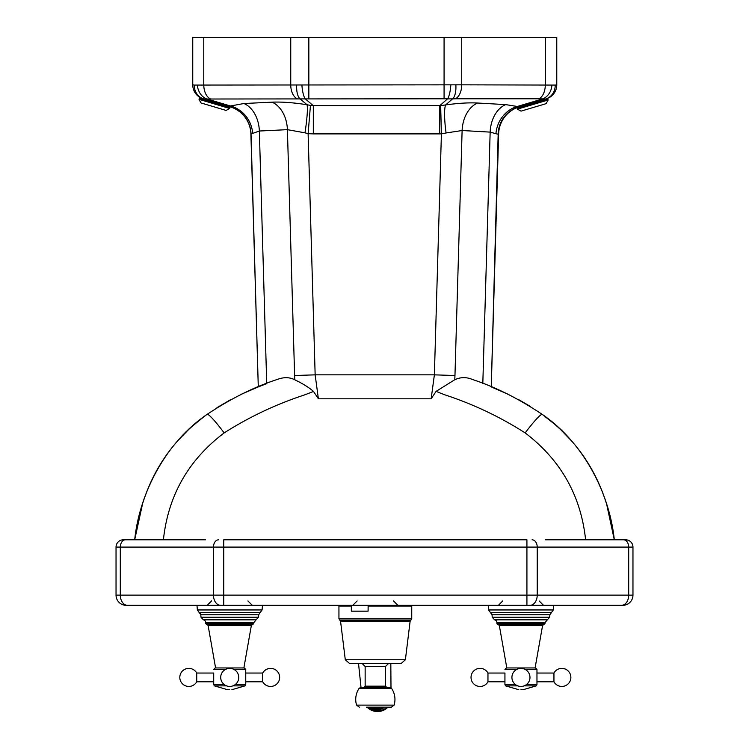 <?xml version="1.0" encoding="UTF-8"?>
<svg xmlns="http://www.w3.org/2000/svg" width="749" height="749" viewBox="0 0 749 749"><rect width="100%" height="100%" fill="white"/><g stroke="black" fill="none" stroke-linecap="round" stroke-linejoin="round"><path stroke-width="1.12" d="M555.178 85.077L461.712 84.834L461.712 37.45L556.779 37.45L556.779 84.834A14.559 14.559 0 0 1 546.377 98.793A14.559 14.559 0 0 0 547.407 98.447L546.377 98.793L547.435 98.437A14.559 14.559 0 0 0 556.779 84.834A14.559 14.559 0 0 1 546.377 98.793A14.559 14.559 0 0 0 556.779 84.834L555.178 85.077A14.559 13.697 73.4 0 1 545.581 99.027L545.787 98.971M455.86 84.955A14.559 5.88 85.7 0 1 452.49 98.915L455.411 98.793A14.559 8.819 90 0 0 461.712 84.834L194.281 85.068A14.559 13.735 106.6 0 0 203.925 99.018L230.355 106.892A29.127 28.986 -73.4 0 1 251.027 133.987L259.351 131.019L287.401 129.661L304.974 132.826A29.127 3.108 99.1 0 0 307.015 104.748C293.402 102.604 281.727 101.742 271.981 102.164A29.127 20.588 -92.8 0 1 287.401 129.661L294.741 379.762C302.783 383.638 309.037 387.533 313.494 391.437L304.983 394.789C276.353 404.123 249.408 416.837 224.157 432.913A29.127 2.987 -125.8 0 0 207.108 414.366C165.501 442.659 139.483 493.263 134.689 539.804L142.6 503.59M205.479 539.804L123.323 539.804A7.284 7.284 0 0 0 116.039 547.088L116.039 595.137A10.196 10.196 0 0 0 126.235 605.332L622.765 605.332A10.196 10.196 0 0 0 632.961 595.137L116.039 595.137A10.196 10.196 0 0 0 126.235 605.332M625.677 539.804A7.284 7.284 0 0 1 632.961 547.088A7.284 7.284 0 0 0 625.677 539.804L545.197 539.804M532.071 539.804A7.284 5.149 90 0 1 537.22 547.088L537.22 595.137A10.196 7.209 -90 0 1 530.011 605.332L526.921 605.332L526.921 539.804L223.754 539.804L223.754 547.088L632.961 547.088L632.961 595.137M224.157 432.913C188.383 459.97 168.132 495.604 163.404 539.804L134.689 539.804C141.814 485.904 165.95 444.091 207.108 414.366C231.02 398.505 254.379 386.877 277.177 379.49C283.665 377.009 289.526 377.103 294.741 379.762M551.901 85.077A14.559 12.068 100 0 1 542.295 99.027L517.306 106.48L518.514 107.088A29.127 28.621 -106.6 0 0 498.169 134.211L491.26 386.915L498.637 133.884A29.127 29.127 0 0 1 519.432 106.817A29.127 29.127 0 0 0 498.637 133.884M505.706 104.617L477.665 103.025A29.127 20.588 -86.8 0 0 462.114 130.523L490.155 132.114A29.127 20.588 -86.8 0 1 505.706 104.617L517.306 106.48A29.127 26.196 -71.5 0 0 495.932 133.725L498.169 134.211M482.815 383.582L490.155 132.114L495.932 133.725M477.665 103.025C468.734 102.557 458.079 103.193 445.674 104.926A29.127 4.606 -98.1 0 0 446.076 132.966L462.114 130.523L454.961 375.521L434.383 374.846L431.152 398.805L436.077 391.381L444.56 394.732C473.171 404.104 500.042 416.837 525.171 432.922C560.786 460.045 580.924 495.669 585.606 539.804M241.309 394.264L258.283 386.915L250.896 133.884A29.127 29.127 0 0 0 230.102 106.817L230.449 105.984A29.127 27.067 -114.9 0 1 252.638 133.191M450.823 84.955A14.559 3.371 94.1 0 1 447.453 98.915L439.747 105.712L439.747 133.893L441.404 133.865L440.655 105.637L313.316 105.712L313.316 133.893L439.747 133.893M301.884 84.965A14.559 3.473 85.8 0 0 305.367 98.915L313.316 105.712L310.451 105.375L308.12 133.678L313.316 133.893M313.494 391.437L318.381 398.805L315.151 374.846L434.383 374.846L441.404 133.865L446.076 132.966M461.712 37.45L444.073 37.45L444.073 98.793L452.49 98.915L445.674 104.926L440.655 105.637M304.974 132.826L308.12 133.678L315.151 374.846L294.572 375.521M310.451 105.375L307.015 104.748L300.199 98.915L444.073 98.793M271.981 102.164L243.931 103.521A29.127 20.588 -92.8 0 1 259.351 131.019L266.719 383.6L258.283 386.915L251.027 133.987M508.477 394.423L491.166 386.877M436.077 391.381L454.793 379.715C460.616 377.047 466.477 376.962 472.366 379.453C495.126 386.868 518.43 398.524 542.276 414.412A29.127 3.005 126 0 0 525.171 432.922M203.925 99.018L300.199 98.915A14.559 6.048 94.5 0 1 296.716 84.965M518.617 399.591L530.657 406.585M542.36 414.478L554.822 424.355M561.338 430.291L571.777 441.18M578.574 449.447L584.51 457.676M590.156 466.627L596.026 477.488M602.018 491.054L604.527 497.804M606.69 504.395L614.311 539.804C607.224 485.932 583.218 444.138 542.276 414.412C583.78 442.818 609.546 493.385 614.311 539.804M144.36 498.272L146.982 491.185M153.199 477.225L158.872 466.758M164.902 457.264L170.969 448.951M177.934 440.59L188.018 430.169M192.896 425.704L204.29 416.435M216.92 407.709L230.299 399.854M258.283 386.915L258.789 386.718M545.3 37.45L545.3 84.834A14.559 8.819 90 0 1 538.999 98.793L545.581 99.027L518.514 107.088M197.427 85.068A14.559 12.171 80.1 0 0 207.07 99.018L230.449 105.984L243.931 103.521M444.073 37.45L192.755 37.45L192.755 84.834A14.559 14.559 0 0 0 202.296 98.503A14.559 14.559 0 0 1 192.755 84.834A14.559 14.559 0 0 0 203.157 98.793A14.559 14.559 0 0 1 192.755 84.834L194.281 85.068M262.721 673.042A9.025 9.025 0 0 1 279.649 677.414A9.025 9.025 0 0 1 262.721 681.777L262.721 673.042L245.747 673.042L245.747 684.633L235.139 684.633M213.708 681.777L213.708 673.042L196.734 673.042L196.734 681.777L213.708 681.777L213.708 684.633L224.316 684.633M232.902 685.859L245.073 685.859L245.747 684.633M229.728 689.717L227.593 689.717L229.728 689.717M233.894 669.4L245.747 669.4L245.747 673.042M245.747 669.4L244.286 667.949L215.169 667.949L213.708 669.4L225.561 669.4M243.865 667.949L251.355 625.462L252.797 624.263L206.668 624.263L208.1 625.462L251.355 625.462M206.434 624.263L253.031 624.263L253.752 623.533L205.703 623.533L206.434 624.263M253.752 623.533L253.752 622.7L205.703 622.7L253.752 622.7L256.111 619.835L203.353 619.835A2.912 2.912 0 0 1 205.703 622.7L205.703 623.533M203.353 619.835L201.013 617.232L200.798 614.76L258.667 614.76L260.371 612.364L199.084 612.364A2.912 2.912 0 0 1 200.798 614.76L197.371 609.958L196.968 605.332L223.754 605.332L223.754 547.088L213.465 547.088L213.465 595.137A10.196 7.209 -90 0 0 220.665 605.332M260.371 612.364L262.084 609.958L262.496 605.332M553.942 673.042A9.025 9.025 0 0 1 570.869 677.414A9.025 9.025 0 0 1 553.942 681.777L553.942 673.042L536.967 673.042L536.967 684.633L526.36 684.633M504.938 681.777L504.938 673.042L487.964 673.042L487.964 681.777L504.938 681.777L504.938 684.633L515.537 684.633M524.122 685.859L536.293 685.859L536.967 684.633M520.948 689.717L523.092 689.717L520.948 689.717M525.115 669.4L536.967 669.4L536.967 673.042M536.967 669.4L535.516 667.949L506.39 667.949L504.938 669.4L516.782 669.4M535.095 667.949L542.585 625.462L544.017 624.263L497.888 624.263L499.321 625.462L542.585 625.462M497.654 624.263L544.251 624.263L544.982 623.533L496.924 623.533L497.654 624.263M544.982 623.533L544.982 622.7L496.924 622.7L544.982 622.7L547.332 619.835L494.574 619.835A2.912 2.912 0 0 1 496.924 622.7L496.924 623.533M494.574 619.835L492.233 617.232L492.018 614.76L549.888 614.76L551.601 612.364L490.305 612.364A2.912 2.912 0 0 1 492.018 614.76L488.591 609.958L488.189 605.332M551.601 612.364L553.305 609.958L553.717 605.332M373.629 605.332L368.143 605.941L368.096 611.156L351.337 611.156L351.337 606.063L352.461 605.332M366.963 687.619L360.409 687.619L359.211 688.247L391.474 688.247L390.276 687.619L366.963 687.619M384.986 687.619L386.99 687.619L385.529 686.168L365.147 686.168L363.696 687.619M366.383 707.187L391.324 707.187L366.383 707.187M365.147 686.168L365.147 666.488L385.529 666.488L388.45 663.577L386.194 663.577M396.633 663.577L401.061 663.577L405.396 659.738L345.289 659.738L349.624 663.577L396.633 663.577M345.289 659.738L340.552 621.174L339.746 620.041L410.929 620.041L411.744 618.74L338.941 618.74L338.941 606.063L351.337 606.063M383.731 707.187A14.559 13.491 176.8 0 1 378.048 708.938A14.559 13.491 176.8 0 1 369.042 707.187M547.922 99.317L547.013 98.831L517.709 107.556L517.213 108.465L547.922 99.317L548.128 100.02L517.428 109.157L521.042 111.124L546.161 103.643L548.128 100.02M546.377 98.793L544.916 99.448M229.915 107.772L229.428 106.864L200.123 98.138L199.215 98.625L229.915 107.772L229.709 108.474L199.009 99.327L200.966 102.95L226.086 110.431L200.966 102.95M226.086 110.431L229.709 108.474M454.793 379.715L454.961 375.521M318.381 398.805L431.152 398.805M455.411 98.793L538.999 98.793M308.841 37.45L308.841 98.793M290.743 37.45L290.743 84.834A14.559 9.054 90 0 0 297.213 98.793M203.775 37.45L203.775 84.834A14.559 9.054 90 0 0 210.244 98.793M623.543 539.804A7.284 5.149 90 0 1 628.692 547.088L628.692 595.137A10.196 7.209 -90 0 1 621.483 605.332M218.605 539.804A7.284 5.149 90 0 0 213.465 547.088L120.308 547.088L120.308 595.137A10.196 7.209 -90 0 0 127.517 605.332M125.458 539.804A7.284 5.149 90 0 0 120.308 547.088L116.039 547.088M213.708 684.633L214.383 685.859L226.563 685.859M256.111 619.835L258.452 617.232L201.013 617.232M262.084 609.958L197.371 609.958M504.938 684.633L505.612 685.859L517.784 685.859M547.332 619.835L549.672 617.232L492.233 617.232M553.305 609.958L488.591 609.958M368.096 606.063L411.744 606.063L411.014 605.332M359.211 688.247A19.614 19.614 0 0 0 356.571 705.118L394.105 705.118A19.614 19.614 0 0 0 391.474 688.247M340.552 621.174L410.134 621.174L405.396 659.738M384.696 707.187A14.559 13.491 176.8 0 1 368.143 707.187M367.104 707.187A14.559 14.503 -167.1 0 0 387.926 707.187L384.303 709.883L375.043 711.344L367.104 707.187M386.933 707.187A13.828 13.772 12.9 0 1 368.162 707.281M539.149 600.96L543.521 605.332M502.748 600.96L498.385 605.332M393.543 600.96L397.906 605.332M357.142 600.96L352.77 605.332M247.928 600.96L252.301 605.332M211.527 600.96L207.164 605.332M262.721 681.777L245.747 681.777M196.734 673.042A9.025 9.025 0 0 0 179.807 677.414A9.025 9.025 0 0 0 196.734 681.777M229.728 668.38A9.025 9.025 0 0 0 220.702 677.414A9.025 9.025 0 0 0 229.728 686.44A9.025 9.025 0 0 0 238.753 677.414A9.025 9.025 0 0 0 229.728 668.38M245.073 685.859L231.862 689.717M214.383 685.859L227.593 689.717M215.59 667.949L208.1 625.462M258.452 617.232L258.667 614.76M553.942 681.777L536.967 681.777M487.964 673.042A9.025 9.025 0 0 0 471.027 677.414A9.025 9.025 0 0 0 487.964 681.777M520.948 668.38A9.025 9.025 0 0 0 511.923 677.414A9.025 9.025 0 0 0 520.948 686.44A9.025 9.025 0 0 0 529.983 677.414A9.025 9.025 0 0 0 520.948 668.38M536.293 685.859L523.092 689.717M505.612 685.859L518.814 689.717M506.811 667.949L499.321 625.462M549.672 617.232L549.888 614.76M338.941 606.063L339.662 605.332M385.529 666.488L385.529 686.168M394.105 705.118L391.324 707.187M356.571 705.118L359.361 707.187M365.147 666.488L362.235 663.577M411.744 606.063L411.744 618.74M339.746 620.041L338.941 618.74M410.929 620.041L410.134 621.174M384.836 707.187L382.074 708.61L370.661 708.573L368.021 707.187M361.027 687.619L358.537 663.577M390.997 687.816L390.819 663.577M371.682 708.947A13.107 13.107 0 0 0 383.844 707.786M517.213 108.465L517.428 109.157M199.215 98.625L199.009 99.327"/></g></svg>
